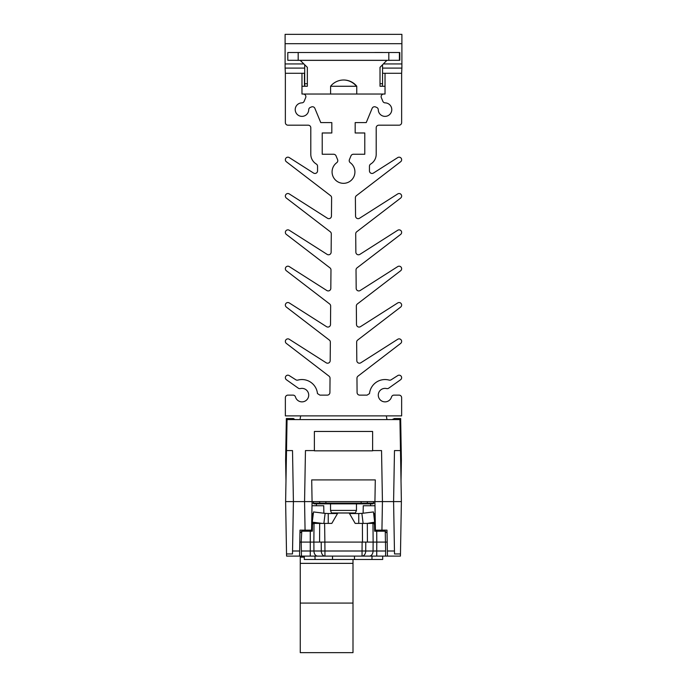 <?xml version="1.0" encoding="UTF-8"?>
<svg xmlns="http://www.w3.org/2000/svg" width="687" height="687" viewBox="0 0 687 687"><rect width="100%" height="100%" fill="white"/><g stroke="black" fill="none" stroke-linecap="round" stroke-linejoin="round"><path stroke-width="1.03" d="M370.619 503.846L370.619 505.744M316.381 503.846L316.381 505.744M381.388 530.141L381.483 531.18M381.414 530.433L376.699 530.433L376.716 531.18L374.647 531.18L374.509 523.4L372.989 523.4L373.127 542.086L362.118 542.086L365.785 542.086L365.716 551L362.049 551L362.049 556.101L400.427 556.101L400.469 553.945L394.51 553.945L393.591 501.596L382.436 501.596L381.543 450.586L372.62 450.586M372.62 450.827L372.62 431.462L314.38 431.462L314.38 450.827L372.62 450.827M400.487 450.586L401.38 501.596L393.591 501.596L394.484 450.586L400.487 450.586L399.946 419.577L287.054 419.577L286.513 450.586L292.516 450.586L293.409 501.596L285.62 501.596L286.513 450.586M314.38 450.586L305.457 450.586L304.564 501.596L293.409 501.596L292.49 553.945L286.531 553.945L286.573 556.101L299.549 556.101L300.004 530.141L311.58 530.141L312.078 501.596L304.564 501.596L305.062 530.141M304.307 556.616L300.262 556.616L300.262 556.101M374.947 503.15L312.053 503.15M394.484 419.577L394.493 418.538L392.105 419.577M394.269 419.577L394.286 418.538M286.342 460.067L285.62 460.067L286.342 418.538L292.705 418.538L292.722 419.577M292.49 418.538L292.507 419.577M332.551 556.101L332.499 559.476L304.307 559.476L304.307 556.101M315.05 559.476L314.99 556.101M372.01 556.101L371.95 559.476L382.693 559.476L382.693 556.101M332.499 559.476L354.501 559.476L354.449 556.101M371.95 559.476L354.501 559.476M312.078 501.596L382.436 501.596L374.922 501.596L375.3 479.912L311.7 479.912L312.078 501.596L304.564 501.596M374.922 501.596L375.42 530.141L381.938 530.141L382.436 501.596M285.62 501.596L286.531 553.945M401.38 501.596L400.469 553.945M381.938 530.141L386.996 530.141L387.451 556.101M363.122 513.223L363.26 505.744L374.999 505.744M374.63 530.141L375.42 530.141M323.878 513.223L323.74 505.744L312.001 505.744M311.58 530.141L312.37 530.141M387.202 542.086L376.794 542.086L376.716 531.18L385.235 531.18L387.047 533.155M374.741 522.163L367.322 523.4L362.392 523.4L363.122 523.4L361.877 513.378L373.47 511.944L374.827 523.597L374.123 523.915M324.513 542.086L321.215 542.086L324.882 542.086L324.608 523.4L323.878 523.4L325.123 513.378L328.249 513.533L328.249 523.4L331.821 523.4L337.815 513.017L349.185 513.017L355.179 523.4L358.751 523.4L358.751 513.533L361.877 513.378M369.391 556.101A5.187 3.667 -90 0 0 373.058 551L365.716 551A5.187 3.667 -90 0 1 362.049 556.101L324.951 556.101A5.187 3.667 90 0 1 321.284 551L313.942 551L313.873 542.086L301.198 542.086L301.438 556.101L324.951 556.101L324.951 551L321.284 551L321.215 542.086L313.873 542.086L314.011 523.4L322.203 523.4L312.259 522.163L312.173 523.597L312.877 523.915M314.011 523.4L312.491 523.4L312.353 531.18L301.765 531.18L301.198 542.086L299.798 542.086M331.821 523.4L319.678 523.4L319.575 542.086M355.179 523.4L362.392 523.4L362.487 542.086M367.425 542.086L367.322 523.4L372.989 523.4M373.127 542.086L376.794 542.086L376.734 551L373.058 551L373.127 542.086M385.562 556.101L385.647 551L376.734 551L376.734 556.101M385.235 531.18L385.647 551M299.549 556.101L301.438 556.101M362.118 542.086L324.882 542.086L324.951 551L362.049 551L362.118 542.086M310.275 530.141L310.266 551L301.353 551M305.612 530.141L305.517 531.18M310.301 530.433L305.586 530.433M299.953 533.155L301.765 531.18M373.556 513.378L374.123 513.533L374.123 517.225M328.249 513.533L337.515 513.533M349.485 513.533L358.751 513.533M312.877 517.225L312.877 513.533L313.444 513.378M312.259 522.163L313.53 511.944L325.123 513.378M293.675 418.727L294.895 419.577M394.493 418.538L400.658 418.538L401.38 460.067L400.658 460.067M292.705 418.538L293.409 418.538M286.29 463.064L285.672 463.064L285.62 460.067L285.981 480.831M401.019 480.831L401.38 460.067L401.328 463.064L400.71 463.064M331.649 513.533L330.524 510.415L356.476 510.415L356.476 503.846M331.649 512.966L355.351 512.966L356.476 510.415M373.719 503.15L373.024 503.846L313.976 503.846L313.281 503.15M386.979 419.577L386.326 415.884L300.674 415.884L300.021 419.577M300.262 556.616L300.262 652.65L352.998 652.65L352.998 559.476M300.262 603.074L352.998 603.074M300.262 563.366L352.998 563.366M300.262 557.14L304.307 557.14M382.556 73.286L401.637 73.286L401.637 122.595A2.593 2.593 0 0 1 399.044 125.189L378.795 125.189A2.593 2.593 0 0 0 376.201 127.791L376.201 154.257A11.421 11.421 0 0 1 370.705 164.03A2.593 2.593 0 0 0 369.451 166.245L369.451 170.874A2.593 2.593 0 0 0 373.445 173.055L397.739 157.581A2.533 2.533 0 0 1 401.182 158.268A2.533 2.533 0 0 1 400.65 161.737L356.407 195.683A2.593 2.593 0 0 0 355.385 197.762L355.548 216.087A2.593 2.593 0 0 0 359.541 218.251L397.739 193.923A2.533 2.533 0 0 1 401.182 194.601A2.533 2.533 0 0 1 400.65 198.071L356.716 231.777A2.593 2.593 0 0 0 355.703 233.863L355.866 252.223A2.593 2.593 0 0 0 359.851 254.388L397.739 230.257A2.533 2.533 0 0 1 401.182 230.944A2.533 2.533 0 0 1 400.65 234.404L357.034 267.87A2.593 2.593 0 0 0 356.021 269.957L356.184 288.36A2.593 2.593 0 0 0 360.168 290.524L397.739 266.59A2.533 2.533 0 0 1 401.182 267.277A2.533 2.533 0 0 1 400.65 270.747L357.352 303.972A2.593 2.593 0 0 0 356.338 306.05L356.493 324.496A2.593 2.593 0 0 0 360.486 326.66L397.739 302.933A2.533 2.533 0 0 1 401.182 303.611A2.533 2.533 0 0 1 400.65 307.08L357.661 340.065A2.593 2.593 0 0 0 356.647 342.143L356.811 360.632A2.593 2.593 0 0 0 360.804 362.796L397.739 339.266A2.533 2.533 0 0 1 401.182 339.953A2.533 2.533 0 0 1 400.65 343.414L357.979 376.158A2.593 2.593 0 0 0 356.965 378.236L357.085 392.552A2.593 2.593 0 0 0 359.687 395.119L367.098 395.119L369.529 393.574A15.569 15.569 0 0 1 389.108 380.091A2.593 2.593 0 0 0 391.186 379.774L397.773 375.574A2.516 2.516 0 0 1 401.208 376.296A2.516 2.516 0 0 1 400.581 379.748L388.739 388.155A2.593 2.593 0 0 1 386.618 388.567A6.75 6.75 0 0 0 378.494 393.436A6.75 6.75 0 0 0 383.243 401.629A6.75 6.75 0 0 0 391.513 396.992A2.593 2.593 0 0 1 394.003 395.119L399.044 395.119A2.593 2.593 0 0 1 401.637 397.713L401.637 415.884L285.363 415.884L285.363 397.713A2.593 2.593 0 0 1 287.956 395.119L292.997 395.119A2.593 2.593 0 0 1 295.487 396.992A6.75 6.75 0 0 0 303.757 401.629A6.75 6.75 0 0 0 308.506 393.436A6.75 6.75 0 0 0 300.382 388.567A2.593 2.593 0 0 1 298.261 388.155L286.419 379.748A2.516 2.516 0 0 1 285.792 376.296A2.516 2.516 0 0 1 289.227 375.574L295.814 379.774A2.593 2.593 0 0 0 297.892 380.091A15.569 15.569 0 0 1 317.471 393.574L319.902 395.119L327.313 395.119A2.593 2.593 0 0 0 329.915 392.552L330.035 378.236A2.593 2.593 0 0 0 329.021 376.158L286.35 343.414A2.533 2.533 0 0 1 285.818 339.953A2.533 2.533 0 0 1 289.261 339.266L326.196 362.796A2.593 2.593 0 0 0 330.189 360.632L330.353 342.143A2.593 2.593 0 0 0 329.339 340.065L286.35 307.08A2.533 2.533 0 0 1 285.818 303.611A2.533 2.533 0 0 1 289.261 302.933L326.514 326.66A2.593 2.593 0 0 0 330.507 324.496L330.662 306.05A2.593 2.593 0 0 0 329.648 303.972L286.35 270.747A2.533 2.533 0 0 1 285.818 267.277A2.533 2.533 0 0 1 289.261 266.59L326.832 290.524A2.593 2.593 0 0 0 330.816 288.36L330.979 269.957A2.593 2.593 0 0 0 329.966 267.87L286.35 234.404A2.533 2.533 0 0 1 285.818 230.944A2.533 2.533 0 0 1 289.261 230.257L327.149 254.388A2.593 2.593 0 0 0 331.134 252.223L331.297 233.863A2.593 2.593 0 0 0 330.284 231.777L286.35 198.071A2.533 2.533 0 0 1 285.818 194.601A2.533 2.533 0 0 1 289.261 193.923L327.459 218.251A2.593 2.593 0 0 0 331.452 216.087L331.615 197.762A2.593 2.593 0 0 0 330.593 195.683L286.35 161.737A2.533 2.533 0 0 1 285.818 158.268A2.533 2.533 0 0 1 289.261 157.581L313.555 173.055A2.593 2.593 0 0 0 317.549 170.874L317.549 166.245A2.593 2.593 0 0 0 316.295 164.03A11.421 11.421 0 0 1 310.799 154.257L310.799 127.791A2.593 2.593 0 0 0 308.205 125.189L287.956 125.189A2.593 2.593 0 0 1 285.363 122.595L285.363 73.286L304.693 73.286M401.637 73.286L401.895 68.09L382.556 68.09M304.693 68.09L285.105 68.09L285.363 73.286M401.895 68.09L401.895 34.35L285.105 34.35L285.105 68.09M285.105 34.35L401.895 34.35M343.5 79.993A16.874 16.874 179.8 0 1 356.398 86.21L356.398 86.261M356.759 94.042L330.602 94.042L330.602 86.261L356.759 86.261L356.759 94.042L385.029 94.042L385.029 73.286M380.014 83.72L382.556 83.72A10.331 10.331 179.4 0 1 382.238 86.261L385.029 86.261M301.971 86.261L304.762 86.261A10.331 10.331 179.8 0 1 304.444 83.72L307.347 83.72M304.693 64.75L304.693 83.72A10.331 10.331 179.4 0 0 305.011 86.261L307.347 86.261L307.347 67.343L300.21 60.362L294.629 60.31M392.208 60.31L386.858 60.362L380.014 67.343L380.014 86.261L381.989 86.261M330.602 94.042L301.971 94.042L301.971 73.286M330.602 86.261L330.602 86.21A16.874 16.874 179.4 0 1 356.759 86.21L356.759 86.261M303.276 94.042A2.593 2.593 0 0 1 305.672 97.631L304.169 101.272A2.593 2.593 0 0 1 301.825 102.87A6.75 6.75 0 0 0 295.221 109.671A6.75 6.75 0 0 0 301.928 116.369A6.75 6.75 0 0 0 308.721 109.765A2.593 2.593 0 0 1 310.318 107.421L311.477 106.94A2.593 2.593 0 0 1 314.869 108.348L320.769 122.595L331.821 122.595L331.821 132.977L322.22 132.977L322.22 154.257L333.633 154.257A2.593 2.593 0 0 1 336.037 155.863L337.592 159.624A2.593 2.593 0 0 1 336.733 162.707A11.421 11.421 0 0 0 335.024 179.565A11.421 11.421 0 0 0 351.976 179.565A11.421 11.421 0 0 0 350.267 162.707A2.593 2.593 0 0 1 349.408 159.624L350.963 155.863A2.593 2.593 0 0 1 353.367 154.257L364.78 154.257L364.78 132.977L355.179 132.977L355.179 122.595L366.231 122.595L372.131 108.348A2.593 2.593 0 0 1 375.523 106.94L376.682 107.421A2.593 2.593 0 0 1 378.279 109.765A6.75 6.75 0 0 0 385.072 116.369A6.75 6.75 0 0 0 391.779 109.671A6.75 6.75 0 0 0 385.175 102.87A2.593 2.593 0 0 1 382.831 101.272L381.328 97.631A2.593 2.593 0 0 1 383.724 94.042M304.444 73.286L304.444 83.72M382.556 52.521L374.776 52.521M382.556 83.72L382.556 64.75M298.184 52.521L287.801 52.521L287.801 60.31L399.8 60.31L399.8 52.521L298.184 52.521L298.184 60.31M388.816 52.521L388.816 60.31M399.413 52.521L399.413 60.31M373.505 501.596L373.505 503.15M367.322 501.596L367.322 503.15M361.139 503.15L361.139 501.596M325.861 501.596L325.861 503.15M319.678 503.15L319.678 501.596M313.495 501.596L313.495 503.15M394.458 551L387.365 551M299.635 551L292.542 551M310.266 556.101L310.266 551L313.942 551A5.187 3.667 90 0 0 317.609 556.101M401.895 63.943L383.355 63.943M303.86 63.943L285.105 63.943M285.105 43.693L401.895 43.693M386.858 60.362L300.21 60.362M374.776 52.487L382.556 52.487M330.524 510.415L330.524 503.846M355.351 513.533L355.351 512.966"/></g></svg>
